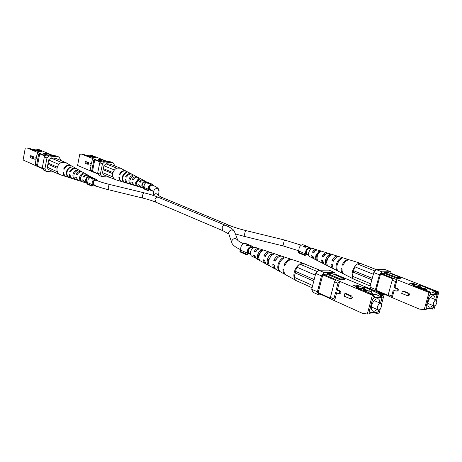 <?xml version="1.0" encoding="UTF-8"?>
<svg xmlns="http://www.w3.org/2000/svg" width="462" height="462" viewBox="0 0 462 462"><rect width="100%" height="100%" fill="white"/><g stroke="black" fill="none" stroke-linecap="round" stroke-linejoin="round"><path stroke-width="0.69" d="M76.669 168.832L76.259 168.566C73.608 167.504 71.419 168.474 69.698 171.489L70.674 171.881C72.372 168.948 74.515 168.001 77.096 169.04L79.62 170.461M80.573 178.95L80.509 177.264L82.496 174.567M90.396 177.414L90.067 177.212C88.288 176.709 87.035 177.541 86.313 179.701C86.105 181.179 86.556 182.178 87.665 182.698L88.034 182.796C87.41 179.66 88.554 177.824 91.47 177.287L93.601 178.078M77.887 173.648L77.42 174.255L76.311 174.151L77.31 174.549C78.811 172.135 80.642 171.367 82.796 172.251L87.74 175.04C85.949 174.29 84.396 174.896 83.068 176.865L84.084 177.275C85.383 175.381 86.891 174.803 88.612 175.537L91.274 177.281M85.695 175.641L83.893 176.94L84.211 177.073M70.813 171.593L69.698 171.489M84.985 182.577L82.473 179.885L83.489 180.296L85.447 182.773L87.37 183.385C86.001 182.727 85.441 181.479 85.695 179.649C86.642 176.882 88.242 175.866 90.494 176.594M86.221 174.191L85.326 173.683M82.357 172.049L79.51 170.397M76.259 168.566L74.111 167.365M84.488 182.467L78.315 180.376L77.16 179.065L76.721 177.547L75.728 177.142C75.947 178.834 76.75 179.937 78.142 180.446L72.846 178.754C71.212 178.153 70.293 176.848 70.097 174.85L69.121 174.451C69.317 176.501 70.247 177.841 71.928 178.465L66.73 176.807C64.813 176.091 63.773 174.555 63.6 172.199L63.051 171.974C63.225 174.359 64.276 175.918 66.216 176.646L60.482 174.815L58.686 173.752C57.242 172.291 56.711 170.38 57.097 168.018C57.611 165.673 58.841 163.929 60.793 162.78L61.596 162.416L65.806 162.664L71.044 165.621C67.995 164.42 65.517 165.558 63.623 169.034L64.166 169.259C66.049 165.823 68.497 164.697 71.512 165.887L73.874 167.221M68.93 177.489C66.909 176.415 66.089 174.532 66.464 171.829C67.129 169.15 68.642 167.481 71.004 166.811L71.495 167.088C69.161 167.752 67.671 169.41 67.013 172.055C66.644 174.723 67.452 176.582 69.444 177.645L68.948 177.385M74.994 179.4C73.325 178.419 72.661 176.779 72.99 174.48C73.55 172.205 74.827 170.738 76.813 170.091L77.691 170.582C75.756 171.229 74.515 172.667 73.972 174.884C73.649 177.119 74.29 178.719 75.907 179.683L74.994 179.4L75.058 179.065M81.179 181.335C79.868 180.451 79.36 179.071 79.643 177.189C80.093 175.317 81.127 174.07 82.738 173.441L83.634 173.949C82.074 174.572 81.081 175.785 80.648 177.593C80.365 179.418 80.856 180.757 82.115 181.63L81.179 181.335L81.277 180.861M81.941 171.772C79.718 170.859 77.847 171.656 76.311 174.151M88.155 175.335L87.74 175.04M64.241 169.098L63.623 169.034M76.628 171.027L76.813 170.091M70.917 167.25L71.004 166.811M82.519 174.544L82.738 173.441M83.893 176.94L83.068 176.865M83.397 180.261L83.541 180.561M66.615 163.121L66.199 162.884M78.142 180.446L78.627 180.555M71.928 178.465L72.395 178.58M61.596 162.416L60.793 162.78M57.057 168.243L47.881 164.206M57.317 167.146L48.088 163.103M66.488 162.919L55.694 158.345M50.918 157.969L61.261 162.381M58.824 164.403L48.672 160.019M47.297 167.284L57.386 171.783M58.686 173.752L58.986 174.226L48.487 169.519M58.986 174.226L59.321 174.261M37.104 153.933L38.456 152.789L39.934 153.424L38.577 154.568L37.104 153.933L36.284 158.339L35.152 157.842L36.117 157.946M39.934 153.424L45.634 155.781M38.577 154.568L36.614 165.107L37.497 166.476L36.03 165.812L35.147 164.449L36.614 165.107M42.931 168.849L37.497 166.476M37.728 166.499L37.422 166.025L39.697 153.84L40.165 153.448M35.147 164.449L35.961 160.054L34.835 159.557L35.152 157.842M39.53 151.68L39.657 150.999L41.898 151.946L38.398 151.553L36.163 150.606L33.772 150.341L29.366 148.221L27.171 147.973L38.456 152.789M47.632 154.966L43.636 153.274L43.538 153.817L46.477 155.065M53.107 155.561L38.213 149.226L34.153 149.087L34.078 149.509L36.042 150.346L32.981 150M38.658 150.895L37.82 149.723L36.059 148.983M37.82 149.723L42.013 151.259L39.657 150.999M45.166 156.179L39.697 153.84M37.422 166.025L42.625 168.376M27.171 147.973L25.277 148.088L23.1 159.968L36.03 165.812M32.38 158.472L30.157 157.49L30.4 155.775L32.692 156.768L32.38 158.472L33.495 158.587L33.813 156.884L31.439 155.896M39.611 151.247L38.571 149.809M51.657 155.405L47.65 153.713L43.636 153.274M31.116 148.966L31.358 149.313M42.29 167.856L44.889 169.028L46.419 171.408L43.821 170.23L42.29 167.856L44.358 156.861L46.714 154.868L56.306 155.908L58.945 157.016L49.336 155.977L46.974 157.981L44.358 156.861M34.078 149.509L31.277 149.197M32.692 156.768L33.813 156.884M46.714 154.868L49.336 155.977M44.889 169.028L46.974 157.981M58.945 157.016L60.43 159.402L60.262 160.279M54.314 172.135L46.419 171.408M49.625 170.033L48.764 169.952L47.245 167.567L48.701 159.858L51.057 157.854L56.63 158.443L56.884 158.847M37.139 151.022L39.576 151.409M33.114 150.058L37.976 150.606L38.82 151.207M36.383 150.704L38.86 150.976M131.791 174.145L131.37 173.879C129.065 173.042 127.148 173.995 125.618 176.75L126.611 177.125C128.118 174.445 129.995 173.516 132.242 174.336L137.266 176.963C135.343 176.241 133.703 177.021 132.346 179.302L133.356 179.689C134.69 177.477 136.29 176.727 138.155 177.425L143.278 180.105C141.736 179.51 140.379 180.111 139.206 181.907L140.24 182.299C141.378 180.573 142.694 180.001 144.184 180.578L146.945 182.334M129.926 180.394L131.041 177.651M136.758 184.39L136.533 182.259L138.381 179.701L138.6 178.655L135.764 182.19C135.47 183.963 135.892 185.256 137.041 186.082L137.168 185.481M146.246 182.525L145.773 182.201C144.225 181.814 143.116 182.611 142.458 184.592L143.653 187.422L144.219 187.52C143.734 184.581 144.791 182.848 147.39 182.328L149.209 182.969L147.736 183.68L151.172 183.755L152.379 184.24L153.679 185.77M134.402 178.257L133.483 179.458M145.992 182.652L144.635 182.103M141.817 180.694L139.94 181.976L140.338 182.132M126.744 176.854L125.618 176.75M143.561 188.126L143.497 188.109C142.169 187.566 141.643 186.377 141.915 184.546C142.77 182.016 144.179 181.035 146.136 181.601M135.689 176.143L134.788 175.67M131.37 173.879L128.99 172.638M143.497 188.109L141.389 187.48L139.639 185.141L138.612 184.742L140.413 187.185L134.396 185.331L133.27 184.211L132.773 182.507L131.757 182.115L132.415 184.124L133.916 185.239L128.482 183.61C126.986 183.079 126.172 181.849 126.034 179.92L125.04 179.539C125.173 181.514 126.01 182.779 127.541 183.327L122.211 181.733C120.455 181.098 119.525 179.649 119.421 177.379L118.861 177.165C118.965 179.464 119.906 180.931 121.679 181.572L115.795 179.81L114.097 178.782C112.844 177.408 112.41 175.612 112.803 173.394C113.311 171.183 114.449 169.531 116.21 168.445L116.938 168.093L120.495 168.197L125.947 171.044C123.29 170.091 121.119 171.211 119.433 174.393L119.987 174.607C121.662 171.46 123.81 170.357 126.432 171.304L128.892 172.586M124.428 182.363C122.649 181.364 121.956 179.591 122.349 177.05C123.002 174.526 124.388 172.95 126.507 172.309L127.015 172.574C124.919 173.21 123.556 174.775 122.915 177.264C122.522 179.776 123.204 181.526 124.954 182.519L124.451 182.23M130.671 184.211C129.21 183.293 128.65 181.757 128.996 179.597C129.545 177.454 130.711 176.068 132.496 175.45L133.397 175.924C131.664 176.542 130.532 177.893 130.001 179.978C129.66 182.086 130.197 183.587 131.612 184.488L130.671 184.211L130.758 183.784M137.041 186.082L137.999 186.365C136.896 185.551 136.492 184.292 136.781 182.582L139.518 179.141L138.6 178.655M137.699 177.241L137.266 176.963M143.711 180.399L143.278 180.105M120.056 174.457L119.433 174.393M132.288 176.449L132.496 175.45M126.415 172.765L126.507 172.309M133.327 179.395L132.346 179.302M139.94 181.976L139.206 181.907M142.77 186.7L144.127 187.254M139.409 185.048L139.767 185.741M133.916 185.239L134.413 185.337M127.541 183.327L128.026 183.431M140.413 187.185L140.922 187.277M116.938 168.093L116.21 168.445M112.757 173.643L103.136 169.704M113.005 172.603L103.349 168.665M121.292 168.538L120.698 168.307M119.566 167.856L110.147 164.12M105.977 163.814L116.638 168.064M114.42 169.981L103.933 165.754M102.552 172.609L112.982 176.934M114.097 178.782L114.357 179.227L103.592 174.734M114.357 179.227L114.651 179.256M92.227 159.916L93.463 158.836L94.993 159.442L93.757 160.528L92.227 159.916L91.395 164.074L90.229 163.594L91.066 163.687M94.993 159.442L100.907 161.74M93.757 160.528L91.776 170.478L92.539 171.766L91.014 171.125L90.252 169.843L91.776 170.478M98.244 174.093L92.539 171.766M92.746 171.783L92.481 171.338L94.774 159.84L95.201 159.465M90.252 169.843L91.078 165.691L89.905 165.211L90.229 163.594M93.526 157.675L93.653 157.034L95.975 157.952L92.845 157.6L90.529 156.682L88.392 156.445L83.697 154.383L81.734 154.158L93.463 158.836M102.454 160.92L98.314 159.28L98.21 159.794L101.588 161.134M107.08 161.423L91.626 155.284L87.722 155.145L87.647 155.544L89.686 156.352L87.566 156.116M92.394 156.895L91.522 155.786L89.697 155.065M91.522 155.786L95.767 157.265L93.653 157.034M100.473 162.116L94.774 159.84M92.481 171.338L97.979 173.648M81.734 154.158L79.77 154.244L77.576 165.477L91.014 171.125M87.353 164.16L85.048 163.213L85.285 161.59L87.67 162.555L87.353 164.16L88.352 164.264L88.669 162.659L86.203 161.7M93.359 157.334L92.198 155.861M106.046 161.313L101.9 159.679L98.314 159.28M97.673 173.123L100.364 174.255L101.68 176.49L98.989 175.358L97.673 173.123L99.752 162.757L101.9 160.863L110.464 161.792L113.19 162.861L104.614 161.937L102.46 163.837L99.752 162.757M87.647 155.544L85.689 155.324M87.67 162.555L88.669 162.659M101.9 160.863L104.614 161.937M100.364 174.255L102.46 163.837M113.19 162.861L114.466 165.107L114.328 165.777M109.529 177.212L101.68 176.49M104.672 175.185L103.806 175.104L102.5 172.869L103.967 165.592L106.116 163.692L111.088 164.224L111.29 164.576M91.54 157.086L93.572 157.421M87.705 156.173L91.69 156.618L92.567 157.201M90.76 156.774L92.608 156.982M280.434 271.875L276.264 269.6C274.925 268.792 274.272 267.255 274.318 264.992L272.828 264.287C272.794 266.482 273.429 267.977 274.734 268.763L275.548 269.057M268.595 262.647L268.543 259.667L271.373 255.55L271.812 253.759C269.675 254.799 268.197 256.768 267.377 259.661C266.793 262.531 267.302 264.501 268.901 265.558L274.734 268.763M258.911 258.425L258.495 255.122L260.828 251.605L261.151 250.254C259.442 251.184 258.264 252.806 257.629 255.111C257.155 257.421 257.542 259.049 258.801 260.008L260.291 260.828C258.98 259.858 258.57 258.177 259.061 255.781C259.725 253.39 260.949 251.715 262.722 250.768L261.151 250.254M264.183 260.216L264.431 260.886M254.308 255.555L254.891 256.554M259.552 248.943L255.486 247.424C253.263 247.158 251.617 248.62 250.543 251.807C250.127 253.898 250.514 255.336 251.709 256.127L255.584 258.067M294.254 272.199C293.514 275.439 293.826 277.933 295.189 279.695L294.132 277.264L296.679 267.094L298.972 264.611C296.708 266.43 295.137 268.959 294.254 272.199M283.241 258.518L283.46 257.611L284.407 257.923C281.791 259.09 279.966 261.463 278.927 265.049C278.222 268.457 278.8 270.778 280.659 272.014L285.574 274.665M279.776 271.529C277.933 270.305 277.362 268.012 278.06 264.645C279.083 261.111 280.884 258.766 283.46 257.611M271.812 253.759L273.423 254.291C271.223 255.347 269.698 257.369 268.855 260.349C268.255 263.294 268.769 265.303 270.403 266.383M254.799 257.819L253.384 255.122L254.787 255.786L256.248 258.616L264.634 263.219L262.959 259.638L264.408 260.32L266.124 264.033L268.901 265.558L269.086 264.917M295.351 280.076L286.007 274.948C284.453 274.001 283.737 272.176 283.864 269.479L282.987 269.069C282.865 271.725 283.576 273.521 285.112 274.457M264.634 263.219L265.431 263.49M258.801 260.008L259.038 259.009M267.637 253.505L265.021 255.798L265.563 256.04M277.321 258.015L275.202 260.383L275.537 260.539M257.969 249.463L255.116 251.328L255.879 251.669M261.296 251.778L260.828 251.605M270.224 252.466L269.473 252.061C267.365 251.64 265.506 252.881 263.894 255.786L265.35 256.462C267.001 253.453 268.913 252.165 271.084 252.599L280.405 255.688C277.87 255.215 275.658 256.78 273.781 260.383L275.202 260.383M292.1 259.615L291.632 259.413C288.669 258.893 286.111 260.787 283.968 265.113L284.846 265.523C287.017 261.134 289.599 259.211 292.602 259.736L303.667 263.409L299.89 263.998L304.741 263.993L303.667 263.409M273.781 260.383L275.283 261.076C277.2 257.369 279.458 255.757 282.057 256.237L291.632 259.413M281.179 256.087L280.405 255.688M258.83 248.533C257.155 248.169 255.642 249.099 254.291 251.316L255.705 251.975C257.091 249.653 258.656 248.683 260.395 249.053L269.473 252.061M312.087 287.757L295.443 280.29L295.189 279.695M254.291 251.316L255.116 251.328M283.968 265.113L285.031 265.107M263.894 255.786L265.021 255.798M295.599 271.413L314.177 279.545M295.212 272.955L313.779 281.121M294.132 277.264L312.653 285.522M319.75 270.201L304.741 263.993M315.303 275.138L296.679 267.094M298.972 264.611L299.532 263.998L317.377 271.61M299.532 263.998L299.89 263.998M333.864 298.926L334.58 300.733L331.15 299.18L330.422 297.378L333.864 298.926L335.574 292.377L338.242 293.555L339.876 293.584C341.112 292.925 341.193 292.042 340.119 290.945L337.445 289.772L339.651 281.318L337.953 283.241L334.488 281.751L336.18 279.839L372.36 295.276L373.897 295.201L369.3 293.243L370.12 293.208L356.081 287.612L358.639 287.52L353.135 285.187L356.878 285.066L362.375 287.387L364.888 287.295L377.269 292.885L378.072 292.85L382.646 294.779L384.136 294.704L334.817 274.07L333.269 274.093M330.422 297.378L334.488 281.751M326.969 274.191L340.044 279.747L340.257 278.938L327.177 273.4L326.969 274.191L323.348 274.249L336.18 279.839M337.953 283.241L336.238 289.818L338.917 290.991C339.986 292.094 339.905 292.977 338.669 293.636M372.36 295.276L367.307 314.027L362.399 313.305L334.58 300.733L336.642 292.844M331.087 299.029L318.445 293.318L318.191 292.7L330.838 298.406M335.672 280.417L322.765 274.896L318.191 292.7M340.044 279.747L344.329 279.643L344.542 278.84L331.473 273.337L327.177 273.4M322.765 274.896L323.348 274.249M336.238 289.818L337.445 289.772M350.098 298.677L351.299 298.614C352.558 297.944 352.639 297.049 351.536 295.94L346.061 293.543L344.86 293.595L350.335 295.998C351.438 297.112 351.357 298.002 350.098 298.677L344.178 296.177L344.86 293.595M384.136 294.704L381.514 304.331M380.307 308.76L379.123 313.126L376.825 313.3L377.004 312.641L369.843 313.178L369.664 313.842L367.307 314.027M373.897 312.878L376.825 313.3M335.297 274.272L334.621 272.505L324.382 272.644L321.477 275.872L317.388 291.793L318.664 294.872L321.598 294.739M372.742 290.973L373.539 290.939M364.524 288.658L364.888 287.295M364.368 289.247L368.191 290.864M377.269 292.885L381.491 296.142L381.312 296.8L374.168 297.17L374.347 296.5L373.683 295.986M365.575 291.274L364.749 291.308M371.211 294.057L370.12 293.208M374.347 296.5L373.533 296.54L373.897 295.201M356.473 286.602L356.878 285.066M362.069 288.531L362.375 287.387M378.072 292.85L382.288 296.102L382.646 294.779M381.491 296.142L382.288 296.102M358.356 288.583L358.639 287.52M381.312 296.8L376.166 294.623L372.903 294.779M363.565 289.276L367.388 290.898M363.438 289.766L366.216 290.945M371.2 293.064L375 294.675M340.257 278.938L344.542 278.84M380.572 303.332L382.23 297.245L373.972 297.678L372.499 299.405L369.34 311.099L369.918 312.687L378.199 312.069L378.794 309.887M377.887 311.931L378.199 312.069M318.664 294.872L312.993 292.296L311.706 289.235L317.388 291.793M321.477 275.872L315.742 273.412L311.706 289.235M315.742 273.412L318.641 270.212L324.382 272.644M334.621 272.505L328.892 270.108L318.641 270.212M380.486 303.291L382.086 297.413L381.745 297.268M369.398 310.886L370.068 312.514L378.141 311.914L378.69 309.904M373.885 297.776L372.557 299.567L369.49 310.926M366.788 290.269L364.997 288.9L359.592 289.108M370.218 293.283L371.148 293.243L371.546 291.765L367.174 291.955M382.086 297.413L374.029 297.84M379.741 302.968C379.903 300.785 379.394 299.399 378.216 298.804C375.56 298.435 373.4 300.571 371.737 305.209C371.026 308.258 371.419 310.221 372.915 311.099C374.151 311.55 375.502 310.972 376.98 309.361M358.472 288.155L359.58 288.623L363.317 288.484L363.184 288.969M359.58 288.623L359.465 289.056M371.546 291.765L369.3 290.817L364.108 291.037M363.317 288.484L362.208 288.017M358.905 286.613L356.687 286.694M381.433 306.514C380.567 308.928 379.446 310.037 378.06 309.84C377.287 309.39 377.09 308.368 377.46 306.774C378.326 304.36 379.446 303.251 380.827 303.442C381.606 303.892 381.808 304.92 381.433 306.514M340.892 258.968L341.141 258.01L342.076 258.298C339.813 259.373 338.184 261.567 337.191 264.882C336.469 268.151 336.942 270.328 338.617 271.402L334.234 269.167C333.015 268.468 332.461 267.019 332.565 264.824L331.069 264.177C330.977 266.308 331.525 267.712 332.715 268.393L333.535 268.63M332.328 264.72L332.548 265.592M326.842 263.259L326.634 259.904L329.169 256.098L329.597 254.441C327.737 255.405 326.42 257.224 325.635 259.898C325.046 262.572 325.427 264.397 326.784 265.367L328.303 266.147C326.905 265.159 326.507 263.294 327.113 260.539C327.922 257.779 329.285 255.913 331.196 254.932L329.597 254.441M316.718 260.216L317.036 258.974L316.597 255.694L318.699 252.437L319.017 251.189L315.852 255.688C315.384 257.819 315.673 259.332 316.718 260.216L318.202 260.978C317.111 260.077 316.805 258.524 317.296 256.306C317.931 254.094 319.028 252.547 320.576 251.663L319.017 251.189M322.199 260.32L322.678 261.492M326.472 262.156L326.83 262.306L326.542 262.497M312.329 256.023L313.086 257.253M317.059 249.988L313.04 248.533C311.157 248.36 309.719 249.723 308.737 252.622C308.31 254.631 308.633 255.983 309.719 256.676L313.606 258.431M354.083 279.285L354.469 279.446M352.477 271.471C351.755 274.451 351.94 276.761 353.043 278.384L352.223 276.143L354.695 266.759L356.722 264.472C354.741 266.147 353.326 268.48 352.477 271.471M337.734 270.951C336.082 269.889 335.608 267.741 336.319 264.507C337.3 261.244 338.906 259.078 341.141 258.01M353.211 278.84L343.936 274.11C342.527 273.29 341.915 271.575 342.111 268.971L341.233 268.589C341.048 271.159 341.649 272.846 343.041 273.66L343.503 273.839M332.715 268.393L324.122 264.016L322.638 260.51L321.182 259.875L322.638 263.259L323.446 263.473M322.638 263.259L314.252 258.986L312.976 256.306L311.561 255.688L312.803 258.246M326.784 265.367L327.038 264.374M325.693 254.129L323.059 256.323L323.723 256.601M329.152 256.11L329.233 256.445L328.869 256.3M335.62 258.085L333.218 260.574L333.708 260.776M315.858 250.468L313.161 252.177L314.01 252.535M319.282 252.639L318.699 252.437M329.458 256.196L329.169 256.098M327.627 253.251L326.894 252.841C325.121 252.523 323.521 253.684 322.095 256.312L323.556 256.941C325.017 254.215 326.663 253.014 328.488 253.332L337.699 256.196C335.568 255.85 333.668 257.305 332.005 260.568L333.218 260.574M349.237 259.835L348.781 259.638C346.286 259.257 344.092 261.024 342.186 264.934L343.064 265.315C344.993 261.348 347.216 259.552 349.734 259.939L360.626 263.323L357.519 263.906L361.642 263.9L360.626 263.323M332.005 260.568L333.5 261.209C335.204 257.854 337.15 256.352 339.333 256.705L348.781 259.638M338.455 256.606L337.699 256.196M316.354 249.561C314.94 249.289 313.64 250.156 312.451 252.171L313.871 252.778C315.096 250.675 316.441 249.763 317.908 250.046L326.894 252.841M370.195 286.007L353.245 278.933L353.043 278.384M312.451 252.171L313.161 252.177M342.186 264.934L343.231 264.934M322.095 256.312L323.059 256.323M353.644 270.744L372.257 278.338M353.268 272.17L371.864 279.787M352.223 276.143L370.778 283.835M376.38 269.623L361.642 263.9M373.342 274.272L354.695 266.759M356.722 264.472L357.213 263.906L375.121 271.044M357.213 263.906L357.519 263.906M391.655 295.975L392.203 297.638L388.837 296.223L388.282 294.56L391.655 295.975L393.306 289.951L395.922 291.031L397.355 291.06C398.562 290.448 398.637 289.639 397.586 288.635L394.964 287.566L397.095 279.805L395.605 281.566L392.209 280.203L393.699 278.447L429.019 292.521L430.307 292.463L425.837 290.685L426.524 290.65L412.947 285.556L415.101 285.476L409.725 283.345L412.878 283.241L418.243 285.36L420.362 285.285L432.53 290.379L437.647 292.105L438.9 292.042L390.777 273.175L389.737 273.192M388.282 294.56L392.209 280.203M384.136 273.285L396.956 278.372L397.158 277.633L384.332 272.551L384.136 273.285L381.069 273.331L393.699 278.447M395.605 281.566L393.947 287.607L396.569 288.675C397.626 289.686 397.545 290.494 396.338 291.106M429.019 292.521L424.174 309.696L419.398 309.061L392.203 297.638L394.207 290.327M388.802 296.107L376.328 290.869L376.132 290.303L388.611 295.536M393.237 278.984L380.555 273.926L376.132 290.303M396.956 278.372L400.577 278.286L400.779 277.547L387.97 272.499L384.332 272.551M380.555 273.926L381.069 273.331M393.947 287.607L394.964 287.566M407.519 295.692L408.529 295.64C409.754 295.022 409.829 294.202 408.755 293.191L403.401 291.008L402.385 291.048L407.744 293.237C408.818 294.254 408.743 295.074 407.519 295.692L401.732 293.416L402.385 291.048M438.9 292.042L436.596 300.138M435.019 305.671L434.089 308.945L432.161 309.09L432.334 308.489L426.322 308.939L426.149 309.546L424.174 309.696M429.313 308.714L432.161 309.09M391.17 273.331L390.661 271.737L381.993 271.858L379.435 274.821L375.485 289.466L376.132 291.337M378.239 292.227L379.429 292.175M428.118 288.64L428.788 288.611M420.016 286.515L420.362 285.285M419.86 287.075L423.585 288.554M432.53 290.379L436.636 293.353L436.463 293.959L430.469 294.271L430.648 293.653L430.087 293.249M422.095 288.894L421.408 288.917M427.442 291.32L426.524 290.65M430.648 293.653L429.96 293.688L430.307 292.463M412.537 284.459L412.878 283.241M417.948 286.411L418.243 285.36M433.2 290.35L437.306 293.318L437.647 292.105M436.636 293.353L437.306 293.318M414.864 286.319L415.101 285.476M436.463 293.959L431.462 291.972L429.342 292.076M419.184 287.104L422.909 288.583M419.057 287.549L421.771 288.629M426.628 290.558L430.33 292.03M397.158 277.633L400.779 277.547M435.695 299.728L437.219 294.369L430.289 294.733L429.002 296.309L425.97 307.022L426.397 308.483L433.35 307.969L433.939 305.902L433.489 303.06C434.268 300.901 435.227 299.878 436.365 299.994L436.821 302.841C436.041 305.001 435.083 306.017 433.939 305.902L427.824 303.39M433.05 307.842L433.35 307.969M379.435 274.821L373.804 272.563L369.895 287.121L375.485 289.466M373.804 272.563L376.351 269.623L381.993 271.858M370.553 288.993L369.895 287.121M390.661 271.737L385.042 269.531L376.351 269.623M435.62 299.694L437.092 294.525L436.763 294.392M426.028 306.832L426.53 308.327L433.31 307.825L433.864 305.873M430.209 294.831L429.042 296.46L426.103 306.866M422.193 288.005L420.553 286.758L416.372 286.919M437.092 294.525L430.33 294.877M434.961 299.428C435.129 297.453 434.713 296.223 433.714 295.744C431.514 295.518 429.666 297.476 428.17 301.628C427.46 304.516 427.754 306.341 429.054 307.086C430.105 307.438 431.265 306.849 432.542 305.324M414.94 286.059L416.014 286.486L419.155 286.365L419.028 286.815M426.588 290.696L426.963 289.368L423.654 289.512M426.963 289.368L424.78 288.502L420.778 288.669M419.155 286.365L418.081 285.943M414.847 284.661L413.19 284.719M93.844 178.182L94.953 178.655M93.798 178.534L92.204 178.136L91.776 178.858L92.313 179.146M91.366 178.736L91.799 178.73M93.128 178.147L93.486 178.026M143.601 192.7C149.376 194.109 154.216 195.617 158.12 197.222C156.653 196.916 155.607 197.707 154.984 199.59L156 202.252C152.448 200.756 147.892 199.324 142.325 197.961L142.406 195.657L143.601 192.7L109.575 184.453C104.042 183.096 99.7 181.739 96.541 180.394L95.594 180.082C93.058 180.798 92.354 182.357 93.486 184.754L91.903 186.163L91.47 185.453L92.331 184.69C91.707 181.537 92.856 179.689 95.784 179.141L94.34 178.523L92.221 179.216L91.343 178.551L91.955 178.032L93.145 178.055M92.053 179.031L92.129 178.65L93.826 178.407M92.4 179.083L92.458 178.794M96.512 179.325L97.938 180.96M92.331 184.69L88.034 182.796L87.185 183.553L87.613 184.257L91.903 186.163M96.506 186.14L96.76 186.556L93.214 184.991M91.47 185.453L87.185 183.553M247.724 244.317L250.161 245.328L247.701 244.433M246.644 245.137L245.94 245.391L246.5 245.634L249.445 245.183L250.571 245.501L252.373 246.275L253.58 247.626M246.685 245.547L247.517 244.358L249.024 245.004L246.558 245.258M253.089 247.909L251.34 247.274C248.608 248.365 247.736 250.323 248.729 253.136L246.945 254.989L246.552 254.164L247.517 253.164C247.124 249.382 248.492 247.031 251.617 246.119L252.373 246.275M247.517 253.164L240.794 250.196C240.384 246.442 241.747 244.115 244.872 243.214L247.482 244.179L245.94 245.391M246.945 254.989L240.228 252.009L239.83 251.189L240.794 250.196M246.552 254.164L239.83 251.189M250.491 254.366L248.423 253.453M149.33 183.108L150.901 183.645L149.209 182.969M148.181 183.633L147.736 183.68M148.204 183.778L149.128 183.027L150.115 183.426L148.192 183.576M153.8 191.511L150.577 189.905L149.601 187.422C150.162 185.707 151.114 184.985 152.46 185.256L151.628 184.991C149.365 185.672 148.7 187.139 149.653 189.385L148.215 190.714L147.852 190.049L148.625 189.333C148.146 186.377 149.209 184.633 151.819 184.107L152.379 184.24M148.625 189.333L144.219 187.52L143.445 188.23L143.809 188.894L148.215 190.714M152.304 190.673L152.512 191.06L149.278 189.732M147.852 190.049L143.445 188.23M305.74 245.796L307.467 246.489M304.198 246.72L305.215 247.274M303.621 246.575L304.054 246.581M306.214 246.194L304.163 246.142L305.186 246.841L306.214 246.194M305.278 245.888L305.203 245.565L305.301 245.894M310.932 249.076L309.072 248.412C306.693 249.428 305.89 251.241 306.664 253.846L305.076 255.567L304.758 254.799L305.619 253.869C305.388 250.369 306.629 248.192 309.344 247.337L307.097 246.437L305.093 247.389L303.592 246.229L304.013 245.772L305.313 245.767M303.817 246.569L304.013 245.772M304.562 247.066L304.672 246.633M305.076 247.274L305.186 246.841M309.91 247.453L311.059 248.989M305.619 253.869L298.914 251.114C298.671 247.638 299.907 245.478 302.622 244.641L305.203 245.565M305.076 255.567L298.377 252.795L298.059 252.033L298.914 251.114M304.758 254.799L298.059 252.033M308.697 255.301L306.248 254.296M30.475 155.792L31.589 155.913M85.36 161.613L86.359 161.717M153.268 195.432C155.001 193.099 156.687 193.133 158.345 195.53M153.228 195.42L153.967 190.402C156.116 187.636 157.796 187.89 159.015 191.176C159.367 188.935 157.184 186.966 152.46 185.256M160.1 198.048L162.174 197.522L158.166 195.374M227.287 226.103L229.441 225.433L162.174 197.522M158.12 197.222L225.323 225.242C223.845 224.965 222.753 225.854 222.055 227.922L222.996 230.775L156 202.252M235.36 233.916L244.052 236.33L245.484 230.474C239.149 228.904 233.801 227.223 229.441 225.433M109.575 184.453C109.13 184.586 108.697 185.557 108.275 187.364L108.31 189.686C102.564 188.277 97.932 186.81 94.404 185.279L93.393 184.835M225.323 225.242C230.983 227.639 234.055 229.822 234.546 231.797C232.398 229.21 230.451 229.371 228.707 232.288L228.8 233.939L231.82 242.717C232.294 244.814 235.239 247.147 240.662 249.717M244.052 236.33L282.952 245.871L284.39 239.98L301.149 245.143M96.541 180.394C94.993 180.036 93.919 180.786 93.307 182.657L94.404 185.279M234.546 231.797L237.838 240.367C235.539 237.745 233.506 237.953 231.728 240.979L231.82 242.717M338.917 290.991L340.119 290.945M350.335 295.998L351.536 295.94M396.569 288.675L397.586 288.635M407.744 293.237L408.755 293.191M306.502 246.517L306.583 246.194M35.077 157.825L36.198 157.94M30.4 155.775L31.514 155.89M90.148 163.577L91.147 163.681M85.285 161.59L86.284 161.694M158.541 195.68L159.015 191.176M150.577 189.905L149.544 189.484M228.846 234.09L222.996 230.775M245.484 230.474L284.39 239.98M142.325 197.961L108.31 189.686M90.003 177.57L88.768 177.038M237.878 240.465L237.797 240.309C237.895 240.148 236.827 240.442 243.312 243.676M282.952 245.871L298.845 250.814M314.795 250.635L315.35 250.854M324.601 254.579L325.023 254.753M87.884 182.403L86.654 181.861M257.063 249.624L257.478 249.803M248.625 253.245L250.427 254.036M254.389 255.781L254.805 255.965M258.501 257.594L258.853 257.75M306.543 253.973L308.593 254.81M312.439 256.393L312.993 256.624M316.557 258.085L317.059 258.293M322.216 260.412L322.638 260.585M378.06 309.84L371.419 306.918M380.827 303.442L374.162 300.566M338.617 271.402L343.041 273.66M436.365 299.994L430.238 297.522M94.831 178.603L93.734 178.13M307.282 246.402L305.601 245.726M304.013 246.76L304.163 246.142"/></g></svg>
